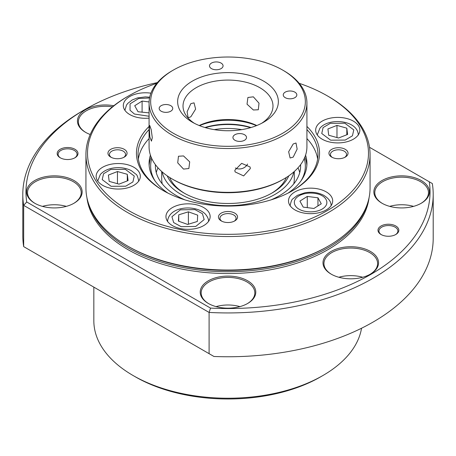 <?xml version="1.0" encoding="UTF-8"?>
<svg xmlns="http://www.w3.org/2000/svg" width="456" height="456" viewBox="0 0 456 456"><rect width="100%" height="100%" fill="white"/><g stroke="black" fill="none" stroke-linecap="round" stroke-linejoin="round"><path stroke-width="0.68" d="M317.963 205.901L317.963 197.79L307.281 196.439L307.281 207.634M307.281 196.439L299.911 201.102L303.223 207.121L313.91 208.472L321.275 203.803L317.963 197.79M184.714 193.435A59.981 34.627 180 0 1 172.767 182.964A59.981 34.627 180 0 1 169.638 177.452M304.876 157.086A78.922 45.566 180 0 1 306.854 165.465M288.768 175.851A62.506 36.087 180 0 1 272.198 192.916A62.506 36.087 180 0 1 183.802 192.916A62.506 36.087 180 0 1 170.441 181.471A62.506 36.087 180 0 1 167.232 175.851M304.232 158.568A77.343 44.654 180 0 1 301.057 180.77M293.835 171.912A66.297 38.276 180 0 1 237.331 205.291A66.297 38.276 180 0 1 166.953 182.326A66.297 38.276 180 0 1 162.165 171.912M293.75 183.893A66.297 38.276 0 0 0 294.297 178.997L294.297 171.502M158.01 167.836A72.607 41.918 0 0 0 156.254 172.556M155.433 164.69A72.607 41.918 0 0 0 155.393 166.109A72.607 41.918 0 0 0 161.139 182.457A72.607 41.918 0 0 0 184.971 199.876M161.703 171.502L161.703 178.997A66.297 38.276 0 0 0 162.25 183.893M299.746 172.556A72.607 41.918 0 0 0 297.99 167.836M271.029 199.876A72.607 41.918 0 0 0 300.607 166.109A72.607 41.918 0 0 0 300.567 164.69M154.943 180.77A77.343 44.654 180 0 1 151.768 158.568M149.146 165.465A78.922 45.566 180 0 1 151.124 157.086M286.362 177.452A59.981 34.627 180 0 1 271.286 193.435M149.095 101.95L142.09 101.067L134.725 105.729L138.037 111.748L149.078 112.871M142.09 101.067L142.09 112.261M322.871 375.539L320.642 376.833A131.014 75.639 0 0 1 135.358 376.833L135.358 376.833A131.014 75.639 0 0 0 135.358 376.833L133.129 375.544A134.167 77.463 0 0 0 322.871 375.539A134.167 77.463 0 0 0 361.545 328.234M381.398 234.697A9.473 5.466 180 0 1 378.942 231.021A9.473 5.466 180 0 1 384.79 225.971A9.473 5.466 180 0 1 395.113 227.156A9.473 5.466 180 0 1 397.883 231.021A9.473 5.466 180 0 1 395.432 234.697M60.568 157.97A9.473 5.466 180 0 1 58.117 154.299A9.473 5.466 180 0 1 63.96 149.249A9.473 5.466 180 0 1 74.282 150.429A9.473 5.466 180 0 1 77.058 154.299A9.473 5.466 180 0 1 74.602 157.97M395.779 225.994A10.42 6.013 0 0 0 381.045 225.994A10.42 6.013 0 0 0 381.045 234.504L381.045 234.504A10.42 6.013 0 0 0 395.779 234.504A10.42 6.013 0 0 0 395.779 225.994M74.955 149.272A10.42 6.013 0 0 0 60.221 149.272A10.42 6.013 0 0 0 60.221 157.776L60.221 157.776A10.42 6.013 0 0 0 74.955 157.776A10.42 6.013 0 0 0 74.955 149.272M86.925 197.67A141.428 81.652 0 0 0 127.993 249.626A141.428 81.652 0 0 0 277.459 268.385A141.428 81.652 0 0 0 369.075 197.67M367.502 203.518A141.428 81.652 180 0 1 271.149 267.843A141.428 81.652 180 0 1 127.993 247.819A141.428 81.652 180 0 1 88.498 203.518M370.42 251.427A27.782 16.04 0 0 0 331.13 251.427A27.782 16.04 0 0 0 331.13 274.113L331.13 274.113A27.782 16.04 0 0 0 370.42 274.113A27.782 16.04 0 0 0 370.42 251.427M370.078 274.307A26.836 15.493 0 0 0 377.608 263.545A26.836 15.493 0 0 0 369.748 252.59A26.836 15.493 0 0 0 340.507 249.232A26.836 15.493 0 0 0 323.942 263.545A26.836 15.493 0 0 0 331.472 274.307M421.276 180.547A27.782 16.04 0 0 0 381.985 180.547A27.782 16.04 0 0 0 381.985 203.228L381.985 203.228A27.782 16.04 0 0 0 421.276 203.228A27.782 16.04 0 0 0 421.276 180.547M420.934 203.422A26.836 15.493 0 0 0 428.463 192.66A26.836 15.493 0 0 0 420.603 181.705A26.836 15.493 0 0 0 391.362 178.347A26.836 15.493 0 0 0 374.798 192.66A26.836 15.493 0 0 0 382.327 203.422M247.642 280.788A27.782 16.04 0 0 0 208.358 280.788A27.782 16.04 0 0 0 208.358 303.474L208.358 303.474A27.782 16.04 0 0 0 247.642 303.474A27.782 16.04 0 0 0 247.642 280.788M247.306 303.667A26.836 15.493 0 0 0 254.836 292.906A26.836 15.493 0 0 0 246.975 281.95A26.836 15.493 0 0 0 217.729 278.593A26.836 15.493 0 0 0 201.164 292.906A26.836 15.493 0 0 0 208.694 303.667M74.014 180.547A27.782 16.04 0 0 0 34.724 180.547A27.782 16.04 0 0 0 34.724 203.228L34.724 203.228A27.782 16.04 0 0 0 74.014 203.228A27.782 16.04 0 0 0 74.014 180.547M73.672 203.422A26.836 15.493 0 0 0 81.202 192.66A26.836 15.493 0 0 0 73.342 181.705A26.836 15.493 0 0 0 44.101 178.347A26.836 15.493 0 0 0 27.537 192.66A26.836 15.493 0 0 0 35.066 203.422M113.778 105.741A27.782 16.04 0 0 0 81.527 112.632A27.782 16.04 0 0 0 85.58 132.343L85.58 132.343A27.782 16.04 0 0 0 90.231 134.503M112.393 106.846A26.836 15.493 0 0 0 78.392 121.775A26.836 15.493 0 0 0 85.922 132.536M216.053 306.614A26.836 15.493 180 0 1 239.947 306.614M338.831 277.254A26.836 15.493 180 0 1 362.719 277.254M389.686 206.368A26.836 15.493 180 0 1 413.575 206.368M42.425 206.368A26.836 15.493 180 0 1 66.314 206.368M327.892 246.337A140.482 81.105 180 0 1 128.666 246.662A140.482 81.105 180 0 1 128.66 246.656A140.482 81.105 0 0 0 128.66 246.662A140.482 81.105 0 0 0 128.666 246.662L127.549 246.018A142.061 82.017 180 0 1 127.543 246.018A142.061 82.017 180 0 1 85.939 188.02L85.939 154.51A142.061 82.017 180 0 1 127.543 96.518L128.66 95.874A140.482 81.105 180 0 1 156.796 83.305M23.672 246.616A205.2 118.469 180 0 1 22.8 235.706L22.8 194.467A205.2 118.469 180 0 0 23.672 205.377L209.099 312.434L209.099 353.674L23.672 246.616L23.672 205.377L26.716 201.98A202.042 116.65 180 0 1 85.129 109.406A202.042 116.65 180 0 1 157.4 82.593M26.716 201.98L210.524 308.096L209.099 312.434A205.2 118.469 180 0 0 433.2 194.467A205.2 118.469 180 0 0 432.328 183.551L429.284 181.796A202.042 116.65 180 0 1 210.524 308.096M429.284 181.796L369.508 147.282M22.8 194.467A205.2 118.469 180 0 1 82.901 110.694L85.129 109.406M93.833 287.126L93.833 320.767A134.167 77.463 0 0 0 133.129 375.539A134.167 77.463 0 0 0 133.129 375.544L135.358 376.833M209.099 353.674L213.955 356.478A205.2 118.469 0 0 0 433.2 238.283L433.2 194.467M127.292 174.295L117.454 171.536L108.397 175.075L109.183 181.374L119.022 184.133L128.079 180.593L127.292 174.295L127.292 180.895M117.454 171.536L117.454 183.694M346.817 128.164L336.978 125.406L327.921 128.945L328.708 135.244L338.546 138.003L347.603 134.463L346.817 128.164L346.817 134.765M336.978 125.406L336.978 137.564M188.391 211.829L178.752 214.81L178.416 221.126L187.707 224.449L197.345 221.468L197.687 215.152L188.391 211.829L188.391 224.238M178.752 214.81L178.752 221.245M241.743 129.635A47.356 27.337 0 0 0 228.182 128.461A47.356 27.337 0 0 0 214.257 129.635M282.691 70.093L283.809 70.737A78.922 45.566 180 0 1 306.922 102.959A78.922 45.566 180 0 1 293.197 128.638A78.922 45.566 180 0 1 204.727 146.496A78.922 45.566 180 0 1 149.078 102.959A78.922 45.566 180 0 1 162.803 77.281A78.922 45.566 180 0 1 172.191 70.737L173.308 70.093A77.343 44.654 180 0 1 282.691 70.093A77.343 44.654 180 0 1 291.891 126.836A77.343 44.654 180 0 1 184.412 138.556A77.343 44.654 180 0 1 164.109 76.505A77.343 44.654 180 0 1 173.308 70.093M293.197 143.976L296.001 143.002L297.152 149.101L293.197 157.12L290.101 157.981L288.642 151.757L293.197 143.976M149.078 102.959L149.078 146.781A78.922 45.566 0 0 0 172.191 178.997A78.922 45.566 0 0 0 283.809 178.997A78.922 45.566 0 0 0 293.197 172.459A78.922 45.566 0 0 0 306.922 146.781L306.922 102.959M234.823 170.265L241.657 163.356L250.082 166.976L250.333 168.572L243.641 175.919L235.079 171.889L234.823 170.265M149.374 128.809L149.728 125.468L151.198 129.624L152.304 137.763L151.438 141.16L149.859 137.011L149.374 128.809M183.523 169.085L177.72 162.843L178.467 156.243L183.523 155.935L189.702 161.857L188.864 168.532L183.523 169.085M190.836 116.804L188.14 117.819L187.108 111.766L190.836 103.66L194.039 102.839L195.624 109.115L190.836 116.804M253.354 96.837L247.904 97.481L247.032 104.185L253.354 109.987L258.301 109.771L259.014 103.198L253.354 96.837M256.774 125.525A44.984 25.975 0 0 0 253.354 124.032A44.984 25.975 0 0 0 199.226 125.525M194.398 123.319A44.984 25.975 180 0 1 183.016 106.054A44.984 25.975 180 0 1 206.984 83.089A44.984 25.975 180 0 1 253.354 84.594A44.984 25.975 180 0 1 272.984 106.054A44.984 25.975 180 0 1 261.601 123.319M256.375 77.657A50.354 29.07 0 0 0 189.229 83.117A50.354 29.07 0 0 0 192.392 122.225A50.354 29.07 0 0 0 199.625 125.685A50.354 29.07 0 0 0 263.608 122.225A50.354 29.07 0 0 0 256.375 77.657M256.466 125.651A48.142 27.793 0 0 0 255.132 125.104A48.142 27.793 0 0 0 199.534 125.651M284.436 92.693A6.789 3.916 0 0 0 283.256 94.905A6.789 3.916 0 0 0 288.038 98.644A6.789 3.916 0 0 0 295.648 97.111A6.789 3.916 0 0 0 296.827 94.905A6.789 3.916 0 0 0 292.045 91.16A6.789 3.916 0 0 0 284.436 92.693M210.672 63.64A6.789 3.916 0 0 0 209.492 65.852A6.789 3.916 0 0 0 214.28 69.597A6.789 3.916 0 0 0 221.884 68.058A6.789 3.916 0 0 0 223.064 65.852A6.789 3.916 0 0 0 218.281 62.107A6.789 3.916 0 0 0 210.672 63.64M160.352 106.231A6.789 3.916 0 0 0 159.172 108.437A6.789 3.916 0 0 0 163.955 112.182A6.789 3.916 0 0 0 171.564 110.643A6.789 3.916 0 0 0 172.744 108.437A6.789 3.916 0 0 0 167.962 104.692A6.789 3.916 0 0 0 160.352 106.231M234.116 135.278A6.789 3.916 0 0 0 232.936 137.49A6.789 3.916 0 0 0 237.718 141.235A6.789 3.916 0 0 0 245.328 139.696A6.789 3.916 0 0 0 246.508 137.49A6.789 3.916 0 0 0 241.72 133.745A6.789 3.916 0 0 0 234.116 135.278M250.595 127.651A49.721 28.705 0 0 0 205.405 127.651M251.022 127.52A48.142 27.793 0 0 0 204.978 127.52M172.191 178.997L173.308 179.641A77.343 44.654 0 0 0 282.691 179.641L283.809 178.997M235.33 167.962A7.894 6.333 161.9 0 0 247.534 164.029M111.332 157.428A8.048 4.646 180 0 1 109.457 154.447A8.048 4.646 180 0 1 114.427 150.155A8.048 4.646 180 0 1 123.2 151.158A8.048 4.646 180 0 1 125.56 154.447A8.048 4.646 180 0 1 123.684 157.428M332.316 157.428A8.048 4.646 180 0 1 330.44 154.447A8.048 4.646 180 0 1 335.411 150.155A8.048 4.646 180 0 1 344.183 151.158A8.048 4.646 180 0 1 346.543 154.447A8.048 4.646 180 0 1 344.668 157.428M221.821 221.217A8.048 4.646 180 0 1 219.952 218.236A8.048 4.646 180 0 1 224.922 213.944A8.048 4.646 180 0 1 233.694 214.953A8.048 4.646 180 0 1 236.048 218.236A8.048 4.646 180 0 1 234.179 221.217M124.26 149.323A9.547 5.512 180 0 1 124.26 157.12A9.547 5.512 180 0 1 110.757 157.12L110.757 157.12A9.547 5.512 180 0 1 110.757 149.323A9.547 5.512 180 0 1 124.26 149.323M345.243 149.323A9.547 5.512 180 0 1 345.243 157.12A9.547 5.512 180 0 1 331.74 157.12L331.74 157.12A9.547 5.512 180 0 1 331.74 149.323A9.547 5.512 180 0 1 345.243 149.323M234.754 213.117A9.547 5.512 180 0 1 234.754 220.915A9.547 5.512 180 0 1 221.245 220.915L221.245 220.915A9.547 5.512 180 0 1 221.245 213.117A9.547 5.512 180 0 1 234.754 213.117M299.204 83.305A140.482 81.105 180 0 1 327.334 95.868A140.482 81.105 180 0 1 327.34 95.874L328.451 96.512A142.061 82.017 180 0 1 328.457 96.518A142.061 82.017 180 0 1 370.061 154.51A142.061 82.017 180 0 1 282.367 230.286A142.061 82.017 180 0 1 127.549 212.507A142.061 82.017 180 0 1 85.939 154.51M149.078 118.115A22.099 12.757 180 0 1 129.778 114.559A22.099 12.757 180 0 1 123.308 105.535A22.099 12.757 180 0 1 150.913 93.184M133.864 167.266A22.099 12.757 180 0 1 140.334 176.29A22.099 12.757 180 0 1 126.694 188.077A22.099 12.757 180 0 1 102.611 185.307A22.099 12.757 180 0 1 96.142 176.29A22.099 12.757 180 0 1 109.782 164.502A22.099 12.757 180 0 1 133.864 167.266M322.135 139.177A22.099 12.757 0 0 0 346.218 141.947A22.099 12.757 0 0 0 359.858 130.159A22.099 12.757 0 0 0 353.389 121.136A22.099 12.757 0 0 0 329.306 118.372A22.099 12.757 0 0 0 315.666 130.159A22.099 12.757 0 0 0 322.135 139.177M294.969 209.931A22.099 12.757 0 0 0 319.052 212.695A22.099 12.757 0 0 0 332.692 200.908A22.099 12.757 0 0 0 326.222 191.885A22.099 12.757 0 0 0 302.14 189.12A22.099 12.757 0 0 0 288.494 200.908A22.099 12.757 0 0 0 294.969 209.931M172.425 225.612A22.099 12.757 0 0 0 196.507 228.382A22.099 12.757 0 0 0 210.148 216.594A22.099 12.757 0 0 0 203.678 207.571A22.099 12.757 0 0 0 179.596 204.807A22.099 12.757 0 0 0 165.95 216.594A22.099 12.757 0 0 0 172.425 225.612M328.457 96.518L327.34 95.874A140.482 81.105 180 0 1 327.334 210.575A140.482 81.105 180 0 1 128.666 210.575A140.482 81.105 180 0 1 128.66 95.874M149.078 126.437A91.553 52.856 0 0 0 163.265 190.597A91.553 52.856 0 0 0 292.735 190.597A91.553 52.856 0 0 0 306.922 126.437M292.176 190.921A89.974 51.944 0 0 0 317.974 154.51A89.974 51.944 0 0 0 306.922 129.572M317.632 159.024A89.974 51.944 0 0 0 306.922 138.59M287.941 193.173A78.922 45.566 0 0 0 306.922 163.533A78.922 45.566 0 0 0 305.577 155.154M150.423 155.154A78.922 45.566 0 0 0 149.078 163.533A78.922 45.566 0 0 0 168.059 193.173M149.078 138.59A89.974 51.944 0 0 0 138.367 159.024M149.078 129.572A89.974 51.944 0 0 0 138.025 154.51A89.974 51.944 0 0 0 163.824 190.921M370.061 154.51L370.061 188.02A142.061 82.017 180 0 1 328.457 246.018A142.061 82.017 180 0 1 127.549 246.018L128.66 246.662M128.666 246.662A140.482 81.105 0 0 0 327.34 246.662L328.457 246.018M299.603 209.412C295.636 207.833 290.575 201.347 298.543 196.108C306.842 191.047 318.499 193.361 321.583 195.499C325.55 197.072 330.617 203.564 322.648 208.797C314.349 213.864 302.687 211.55 299.603 209.412M149.078 116.257L134.417 114.04L130.028 110.221L130.08 103.86L138.618 98.519L149.551 97.977M132.913 181.944L125.702 186.208L111.116 186.304L102.224 179.63L103.563 173.725L110.774 169.461L125.36 169.364L134.252 176.039L132.913 181.944M323.087 127.594L330.298 123.331L344.884 123.234L353.776 129.909L352.437 135.814L345.226 140.077L330.64 140.174L321.748 133.5L323.087 127.594M202.424 213.687L204.174 219.558L195.761 226.438L181.174 226.678L173.679 222.591L171.923 216.72L180.342 209.84L194.923 209.6L202.424 213.687M290.073 205.89C290.979 201.472 291.925 199.118 292.906 198.833L297.432 195.322L304.904 192.774C311.733 191.634 317.946 192.443 323.543 195.208C328.81 198.423 331.33 201.98 331.113 205.89M149.716 97.185L145.339 96.894L137.456 97.909L132.109 100.024L127.743 103.426L126.523 105.051L124.887 110.278M138.761 181.271C137.849 176.854 136.908 174.5 135.928 174.215L131.396 170.698C127.572 168.691 123.205 167.671 118.298 167.643C110.546 167.7 104.561 169.968 100.343 174.448L97.721 181.026M317.245 134.896L319.867 128.318C328.753 117.124 358.165 120.162 358.279 135.141M208.569 221.576C208.762 219.461 207.742 217.022 205.508 214.257C196.325 204.254 168.663 205.81 167.529 221.576"/></g></svg>
